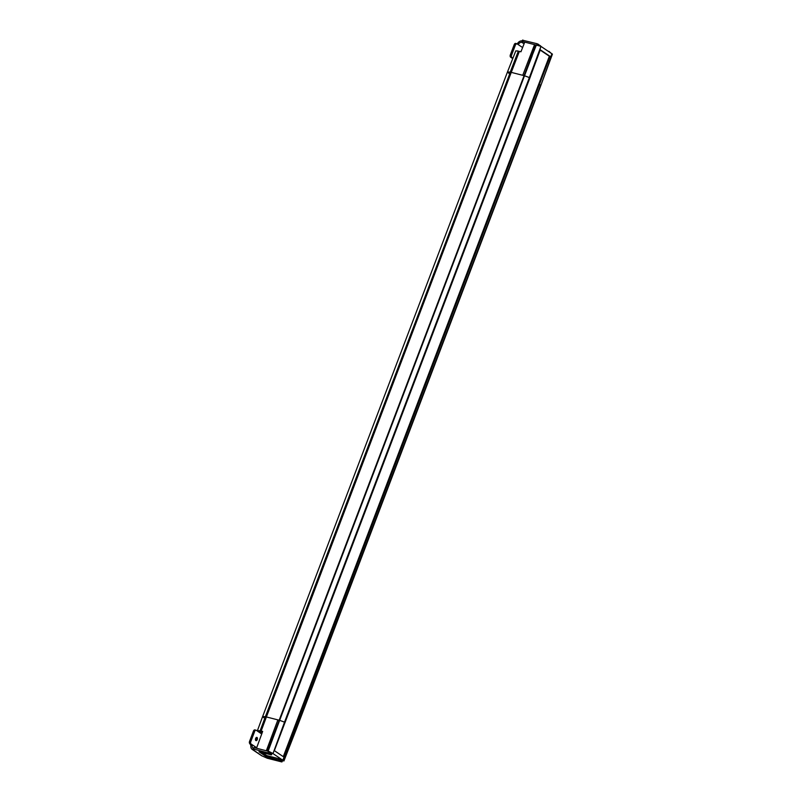 <?xml version="1.0" encoding="UTF-8"?>
<svg xmlns="http://www.w3.org/2000/svg" width="802" height="802" viewBox="0 0 802 802"><rect width="100%" height="100%" fill="white"/><g stroke="black" fill="none" stroke-linecap="round" stroke-linejoin="round"><path stroke-width="1.2" d="M531.636 55.569L524.077 75.669L535.696 44.912L524.749 42.115L520.929 51.799L519.355 51.398A14.145 2.306 -159.2 0 0 518.894 51.278L518.333 51.148L510.232 72.13L507.486 71.949L508.879 73.323M518.333 51.148L515.796 50.867L507.486 71.949L510.403 72.19L265.382 716.707L262.635 716.527L257.432 730.612L260.129 730.782L265.382 716.707M518.894 51.278L510.794 72.26A14.346 2.336 20.8 0 1 511.255 72.37A14.346 2.336 -159.2 0 0 510.794 72.26L265.943 716.838A14.346 2.336 20.8 0 1 266.404 716.948A14.346 2.336 -159.2 0 0 265.943 716.838L260.68 730.913L260.129 730.782M519.355 51.398L511.255 72.37L523.917 75.609L511.255 72.37L266.404 716.948L279.066 720.186L266.404 716.948L261.151 731.033A14.215 2.316 -159.2 0 0 260.68 730.913M535.696 44.912L536.348 45.092L524.077 75.669L279.547 720.336L279.066 720.186L279.647 720.346L272.089 740.507L279.647 720.346L284.53 722.131L279.647 720.346L524.498 75.769L529.39 77.553L524.498 75.769L532.207 55.729M552.237 53.945L540.859 85.393L552.418 54.155L551.906 53.764L550.763 56.832L539.957 49.564L540.959 46.356L529.39 77.553L529.841 77.994L529.39 77.553L284.53 722.131L284.991 722.562L284.53 722.131L273.001 753.539L269.081 751.504M540.959 46.356L536.348 45.092M539.957 49.564L529.861 78.025L273.001 753.539M540.197 50.075L549.36 56.23L283.286 756.657M550.763 56.832L549.36 56.23L538.784 84.26L539.566 84.531L539.014 84.32L294.164 728.898L294.715 729.108L293.933 728.838L283.557 756.837M296.008 729.97L540.859 85.393L539.566 84.531L540.638 85.122L295.788 729.7L294.715 729.108L296.008 729.97L283.908 760.998M551.906 53.764L541.099 46.486M284.971 722.622L274.354 750.652M295.788 729.7L283.276 760.456L282.695 760.938L283.276 760.456L282.805 760.196L284.048 757.168L274.324 750.632M261.943 733.048L260.429 733.048L257.432 730.612M261.783 733.469L260.69 732.727L262.053 733.078M271.517 740.346L524.077 75.669L267.457 751.053L256.5 748.246L262.655 731.414L261.151 731.033M258.986 731.514L261.622 732.366L258.986 731.514M262.284 752.587L266.745 755.584L279.617 758.872L282.695 760.938M268.109 751.223L272.089 740.507M283.347 756.697L549.811 56.34M282.805 760.196L273.201 753.73M271.868 753.91L269.412 751.995M256.139 737.66A1.664 0.942 -75.7 0 1 256.038 739.254A1.664 0.942 -75.7 0 1 255.527 740.056M255.046 729.99A1.905 1.073 104.3 0 0 254.846 729.9A1.905 1.073 104.3 0 0 253.452 731.123L249.582 741.289A1.905 1.073 104.3 0 0 249.843 743.675L250.886 745.439L252.139 745.76A3.228 2.617 -56.1 0 0 253.141 748.196A3.228 2.617 -56.1 0 0 253.422 748.356L253.793 748.477M253.452 731.123L254.665 731.434A1.905 1.073 -75.7 0 1 256.069 730.211A1.905 1.073 -75.7 0 1 256.259 730.301L261.723 733.97M254.665 731.434L250.805 741.599L249.582 741.289M249.843 743.675L251.066 743.985A1.905 1.073 -75.7 0 1 250.805 741.599M251.066 743.985L251.898 744.547L250.685 744.236M257.262 739.564A1.664 0.942 104.3 0 0 256.861 737.399A1.664 0.942 104.3 0 0 255.537 738.782A1.664 0.942 104.3 0 0 256.038 740.627A1.664 0.942 104.3 0 0 257.262 739.564M253.262 749.88L252.881 749.77A4.752 3.85 123.9 0 1 252.289 749.459L261.472 755.634A4.752 3.85 -56.1 0 0 262.053 755.945L253.262 749.88L254.144 749.87L253.683 749.068L269.151 753.208L271.086 754.822L258.966 751.735L266.284 756.667L279.627 760.256L280.048 759.153M282.274 760.657L281.552 761.87L267.317 758.241L262.475 756.086M281.853 761.76L279.627 760.256M280.57 761.098L277.692 760.176L280.57 761.098M266.785 752.928L269.662 753.86L266.785 752.928M252.289 749.459A4.752 3.85 123.9 0 1 250.886 745.439M266.284 756.667L266.705 755.564M253.683 749.068L253.923 747.785M254.214 747.664L268.459 751.304L267.928 752.707M269.522 751.705L268.459 751.304M252.139 745.76L251.898 744.547L256.68 747.755M540.267 49.874L529.821 78.045M263.898 717.81L262.635 716.527L507.486 71.949M510.363 54.797L511.576 55.107A1.905 1.073 104.3 0 0 511.836 57.483L510.623 57.173A1.905 1.073 -75.7 0 1 510.363 54.797L514.222 44.621A1.905 1.073 -75.7 0 1 515.626 43.408A1.905 1.073 -75.7 0 1 515.816 43.498M510.623 57.173L512.699 58.576M511.836 57.483L512.859 58.175M511.576 55.107L515.445 44.932A1.905 1.073 104.3 0 1 516.839 43.719A1.905 1.073 104.3 0 1 517.039 43.809L517.871 44.371L518.784 43.829A3.228 2.617 123.9 0 1 521.631 42.285L524.107 43.739M517.27 50.927A1.664 0.942 -75.7 0 1 517.631 50.907A1.664 0.942 -75.7 0 1 517.881 51.047M522.693 40.24L537.23 43.759L540.618 45.925M547.405 50.727L548.799 51.669M551.024 53.163L548.929 51.308M522.563 40.942L522.162 40.872A4.752 3.85 -56.1 0 0 517.531 43.508L518.784 43.829L517.871 44.371L522.603 47.549M537.32 45.363L536.698 45.163L537.23 43.759M522.984 40.13L522.453 41.534L536.698 45.163M522.453 41.534L522.914 42.326L522.032 42.346M516.658 44.06L517.531 43.508M510.714 72.26L260.66 730.913L510.714 72.25M517.972 52.1L260.179 730.802M534.563 44.611L522.734 75.298M550.052 56.441L284.048 757.168M266.334 750.752L277.883 719.875M253.422 748.356L252.881 749.77M278.815 758.662L278.404 759.755M271.798 753.599L271.377 754.702M269.151 753.208L269.572 752.106M521.631 42.285L522.162 40.872M538.453 44.26L538.092 45.213M515.445 44.932L514.222 44.621M282.414 760.747L281.983 761.9M271.507 754.852L271.948 753.7M253.262 749.048L253.793 747.644M256.069 730.211L254.846 729.9M529.861 78.025L285.011 722.602M522.563 40.1L522.032 41.503M516.839 43.719L515.626 43.408"/></g></svg>
